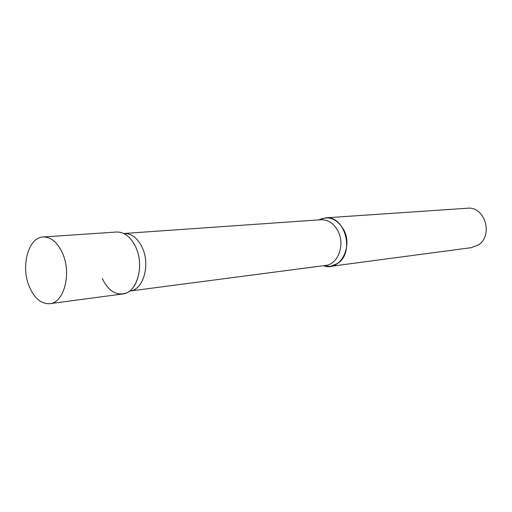 <?xml version="1.0" encoding="UTF-8"?>
<svg xmlns="http://www.w3.org/2000/svg" width="512" height="512" viewBox="0 0 512 512"><rect width="100%" height="100%" fill="white"/><g stroke="black" fill="none" stroke-linecap="round" stroke-linejoin="round"><path stroke-width="0.77" d="M62.611 253.44C71.744 273.606 64.019 302.81 49.83 303.667C41.318 304.115 34.49 298.47 29.344 286.733C20.506 266.483 28.288 237.261 43.149 236.986C51.066 236.89 57.549 242.374 62.611 253.44M43.149 236.986L116.454 232.019C124.384 231.891 130.835 236.954 135.808 247.2C144.781 265.862 136.883 293.043 122.669 293.984L49.83 303.667M338.003 263.226L330.445 266.381L324.147 265.914C339.91 271.462 353.427 246.848 343.552 229.498C337.088 218.931 329.075 215.616 319.501 219.552L325.581 217.843C344.781 215.174 355.002 251.949 338.003 263.226M325.581 217.843L467.437 208.23C484.838 205.965 493.683 235.642 478.253 244.998L471.386 247.654L330.445 266.381M102.246 278.406C108.122 290.669 115.808 295.654 125.299 293.363C138.099 289.734 144.045 264.467 135.808 247.2C131.584 238.298 126.035 233.267 119.162 232.109M324.147 265.914L325.51 265.446C338.118 264.467 345.434 244.339 337.824 230.72C333.6 223.219 327.968 219.558 320.928 219.731L123.75 233.498M325.51 265.446L129.888 291.034C143.2 290.157 150.618 264.915 142.246 247.584C137.594 238.054 131.552 233.35 124.122 233.485M319.501 219.552L320.928 219.731M129.888 291.034L129.523 291.085"/></g></svg>
